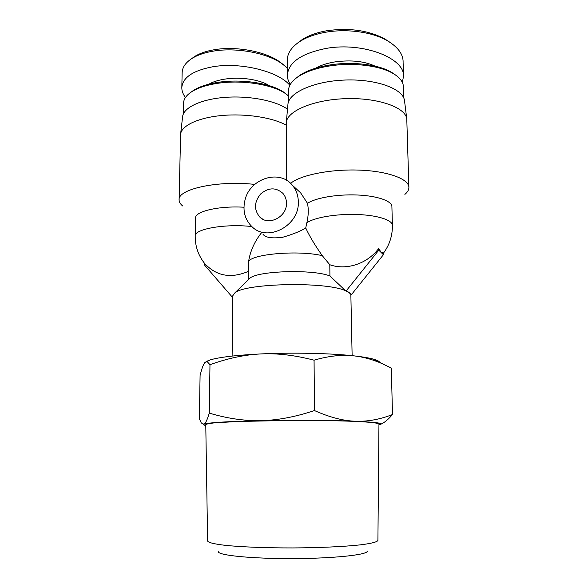 <?xml version="1.0" encoding="UTF-8"?>
<svg xmlns="http://www.w3.org/2000/svg" width="588" height="588" viewBox="0 0 588 588"><rect width="100%" height="100%" fill="white"/><g stroke="black" fill="none" stroke-linecap="round" stroke-linejoin="round"><path stroke-width="0.88" d="M377.915 540.372L377.915 540.394C377.334 541.974 371.469 543.466 360.304 544.863C344.318 546.627 319.306 547.795 292.795 547.935C266.283 547.979 241.264 546.987 225.263 545.333C214.091 544.018 208.211 542.57 207.623 540.989L205.771 424.639C206.292 424.073 208.916 423.514 213.628 422.963L237.052 421.493L292.346 420.391C319.416 420.324 344.935 420.824 361.186 421.699C372.527 422.397 378.451 423.176 378.951 424.036L377.915 540.372M218.332 551.706C218.111 555.344 251.767 558.762 292.831 558.6C333.896 558.475 367.529 554.822 367.279 551.191M205.976 361.613L210.034 359.944C219.243 357.188 236.229 355.181 260.991 353.925C292.552 352.403 331 353.256 354.116 355.88C342.142 354.468 328.788 355.909 314.065 360.179C294.867 355.203 277.176 353.116 260.991 353.925C244.762 354.696 227.754 358.283 209.975 364.707L207.13 361.554L204.867 362.509C203.323 364.391 201.728 368.735 200.082 375.548L199.361 418.788L201.309 422.978L203.911 424.227C205.447 423.595 207.233 419.883 209.277 413.107C227.108 418.458 244.277 420.971 260.771 420.64C277.227 420.346 295.132 416.988 314.484 410.564C329.493 417.245 343.069 420.802 355.226 421.236C367.449 421.699 379.87 419.472 392.49 414.54L391.321 368.037L381.855 363.524C372.586 359.481 363.34 356.931 354.116 355.88C363.149 356.894 369.859 358.055 374.233 359.371C377.445 360.348 379.275 361.341 379.723 362.362M378.944 424.904L379.216 424.852C385.316 423.47 377.32 422.265 355.226 421.236C331.816 420.222 292.787 419.957 260.771 420.64C226.961 421.449 208.005 422.647 203.911 424.227C203.058 424.654 203.595 425.065 205.513 425.455L205.785 425.514M392.49 414.54C388.359 419.362 384.603 422.522 381.215 424.022M209.975 364.707L209.277 413.107M314.065 360.179L314.484 410.564M286.474 203.103C287.128 216.935 268.385 226.461 259.653 216.913C253.847 209.637 254.163 201.993 260.602 193.996C268.444 187.425 275.868 187.204 282.872 193.327C285.217 196.024 286.422 199.288 286.474 203.103M232.679 297.565L204.264 264.732L204.293 263.093C216.097 276.066 230.731 278.844 248.195 271.435M248.143 279.91L248.562 261.8C250.091 251.517 254.317 241.933 261.256 233.046M249.988 278.109L234.921 292.817C245.637 283.122 326.23 281.49 345.546 290.729L346.369 290.67L349.044 292.53L345.546 290.729L329.927 275.985C313.529 269.164 258.375 270.708 249.988 278.109L248.496 279.565M329.927 275.985L329.794 264.732C346.354 270.649 367.404 263.821 378.745 248.423L381.12 252.472L383.369 253.016L383.405 254.722L351.661 294.353L350.852 294.404L349.044 292.53L351.661 294.353M295.867 188.461L300.6 192.813L307.495 203.33C308.693 209.225 308.479 215.722 306.855 222.815L305.731 227.96C309.42 236.031 314.933 245.269 322.29 255.67L329.794 264.732M234.921 292.817L232.694 295.867L232.12 356.085M346.369 290.67L378.782 250.165L378.745 248.423M378.782 250.165L383.405 254.722M352.131 355.666L350.852 294.404M245.115 199.56C242.418 210.284 244.652 219.273 251.818 226.534C267.239 242.609 299.505 225.873 298.322 201.86C298.219 195.451 296.249 189.931 292.42 185.293C279.77 169.035 250.297 178.289 245.115 199.56M305.731 227.96C300.615 231.194 292.883 234.311 282.541 237.309C271.876 238.61 265.357 237.589 262.983 234.237M251.833 226.549C225.145 223.528 194.069 229.048 195.194 236.045L195.517 218.067C194.782 211.415 218.979 205.682 243.954 207.226M182.67 205.969C180.273 203.992 179.09 201.949 179.105 199.832C177.62 189.13 217.957 180.222 254.714 184.411M179.105 199.832L180.597 134.108C181.604 125.545 198.457 117.563 222.257 115.476C246.019 113.352 272.928 117.607 286.253 125.2M404.882 194.393C407.594 192.129 408.932 189.792 408.895 187.381L406.778 118.923C405.617 107.413 378.084 97.586 345.913 98.652C313.735 99.6 287.069 111.014 286.305 122.458L286.378 180.2M404.544 100.974L404.5 100.636C403.295 88.913 376.658 78.939 345.612 80.019C314.558 80.968 288.759 92.551 287.951 104.216L287.922 104.554M408.895 187.381C408.932 178.95 387.889 171.115 359.092 170.101C330.338 169.021 300.417 175.106 290.597 183.36M383.376 253.259C389.535 244.968 392.541 235.641 392.394 225.292L391.902 206.572C391.917 200.927 377.158 195.775 357.004 194.981C336.88 194.15 315.389 197.906 307.495 203.33M182.603 116.791L182.633 116.498C183.677 107.435 201.331 99.085 225.527 97.336C249.687 95.55 276.051 100.798 287.503 109.192M287.348 60.013C287.348 53.236 291.479 47.091 299.748 41.564C306.664 37.147 315.455 34.008 326.105 32.156C347.052 28.555 372.292 32.009 387.058 40.565C397.334 46.628 402.684 53.442 403.103 61.005L403.089 62.166M390.116 42.432L384.552 38.757C368.022 30.289 348.824 27.614 326.95 30.73C316.976 32.465 308.707 35.427 302.144 39.616L297.653 43.012M402.354 82.43L403.508 76.249C404.86 58.256 363.178 41.77 326.296 48.385C301.291 53.442 288.311 62.409 287.37 75.301C287.4 78.432 288.377 81.467 290.31 84.4M395.467 74.97L391.659 72.361C378.885 64.584 352.624 61.292 330.089 64.937C317.189 67.039 307.046 70.523 299.682 75.382L296.014 78.219M288.605 101.548L288.576 90.383C288.59 85.627 291.744 81.093 298.028 76.771C305.642 71.751 316.146 68.149 329.537 65.974C352.91 62.203 380.171 65.613 393.379 73.647C399.891 77.579 403.236 81.945 403.412 86.73L403.743 97.99M375.225 66.194C364.435 61.196 351.043 59.77 335.05 61.894C327.178 63.166 320.732 65.261 315.712 68.179M289.833 85.275C278.484 71.457 240.72 61.836 212.658 66.789C192.908 70.589 182.625 77.535 181.817 87.634L182.14 72.78C182.295 67.142 185.852 62.196 192.813 57.933C198.105 54.831 204.8 52.582 212.885 51.193C235.604 47.194 265.967 52.633 281.446 63.328L287.348 67.899M284.107 65.202L279.072 61.387C264.1 51.06 235.325 46.011 214.128 49.76C206.55 51.06 200.258 53.177 195.253 56.117L191.328 58.866M181.817 87.634C181.78 90.971 182.993 94.249 185.455 97.476M287.142 94.793L283.894 92.257C271.141 83.217 241.043 78.564 217.494 82.438C207.52 84.04 199.626 86.612 193.819 90.155L190.483 92.551M183.346 114.013L183.581 103.018C183.691 98.843 186.55 94.991 192.151 91.449C198.156 87.788 206.329 85.135 216.678 83.474C241.102 79.461 272.347 84.29 285.518 93.624L288.59 95.991M269.12 85.62C260.036 79.549 240.213 76.587 224.587 79.152C218.097 80.196 212.856 81.872 208.858 84.187M322.29 255.67C298.388 249.893 250.598 254.112 248.562 261.8M392.394 225.292C392.431 219.941 377.048 215.083 356.335 214.466C335.652 213.819 314.029 217.597 306.855 222.815M374.233 359.371L381.855 363.524M210.034 359.944L207.13 361.554M262.682 219.14L259.653 216.913M195.194 236.045C195.142 246.563 198.443 255.898 205.08 264.034M300.6 192.813L292.42 185.293M287.951 104.216L286.305 122.458M404.5 100.636L406.778 118.923M182.633 116.498L180.597 134.108M387.058 40.565L384.552 38.757M299.748 41.564L302.144 39.616M287.37 75.293L287.326 60.013M403.508 76.256L403.059 61.02M299.682 75.382L298.028 76.771M391.659 72.361L393.379 73.647M281.446 63.328L279.072 61.387M192.813 57.933L195.253 56.117M193.819 90.155L192.151 91.449M283.894 92.257L285.518 93.624"/></g></svg>
